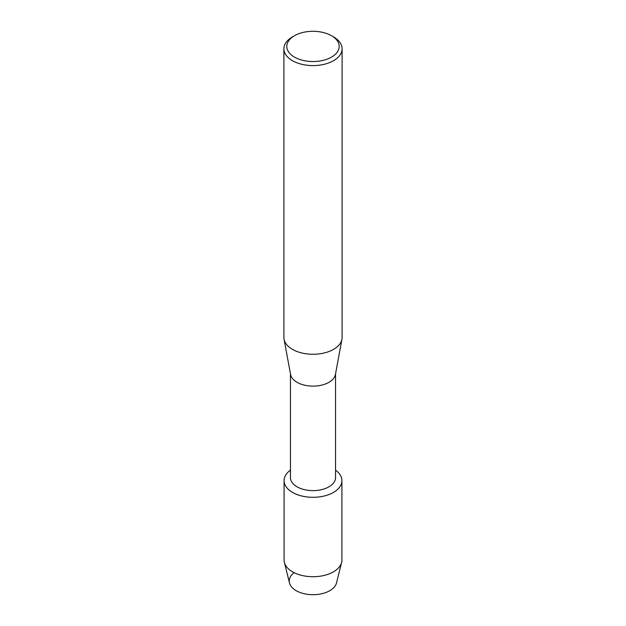 <?xml version="1.0" encoding="UTF-8"?>
<svg xmlns="http://www.w3.org/2000/svg" width="626" height="626" viewBox="0 0 626 626"><rect width="100%" height="100%" fill="white"/><g stroke="black" fill="none" stroke-linecap="round" stroke-linejoin="round"><path stroke-width="0.94" d="M341.913 480.612A28.913 16.699 180 0 1 333.447 492.419A28.913 16.699 180 0 0 335.552 470.165A28.913 16.699 180 0 1 341.913 480.612L341.913 560.027A28.913 16.699 180 0 1 341.624 562.398L336.506 582.947A23.749 13.709 180 0 1 329.792 590.694A23.749 13.709 180 0 1 297.358 591.312A23.749 13.709 180 0 1 294.118 572.673M335.552 373.8L335.552 477.615A22.552 13.021 180 0 1 328.947 486.817A22.552 13.021 180 0 1 304.369 489.642A22.552 13.021 180 0 1 290.448 477.615L290.448 373.8M333.447 492.419A28.913 16.699 180 0 1 293.696 493.045A28.913 16.699 180 0 1 290.448 470.165A28.913 16.699 180 0 0 284.087 480.612A28.913 16.699 180 0 0 301.935 496.035A28.913 16.699 180 0 0 333.447 492.419M331.522 35.729L333.58 36.918A29.101 16.8 180 0 1 342.101 48.797L342.101 337.469A29.101 16.8 180 0 1 341.937 339.245L335.426 374.489A22.552 13.021 180 0 1 328.947 382.314A22.552 13.021 180 0 1 305.488 385.381A22.552 13.021 180 0 1 290.574 374.489L284.063 339.245A29.101 16.8 180 0 1 283.899 337.469L283.899 48.797A29.101 16.8 180 0 1 292.42 36.918A29.101 16.8 180 0 1 292.428 36.918L294.478 35.729A26.19 15.118 180 0 1 331.522 35.729A26.19 15.118 180 0 1 331.522 57.115A26.19 15.118 180 0 1 294.478 57.115A26.19 15.118 180 0 1 294.478 35.729L292.42 36.918M341.937 339.245A29.101 16.8 180 0 1 333.572 349.347A29.101 16.8 180 0 1 303.305 353.307A29.101 16.8 180 0 1 284.063 339.245M342.101 48.797A29.101 16.8 180 0 1 333.572 60.675A29.101 16.8 180 0 1 301.865 64.314A29.101 16.8 180 0 1 283.899 48.797M341.624 562.398A28.913 16.699 180 0 1 333.447 571.835A28.913 16.699 180 0 1 303.868 575.865A28.913 16.699 180 0 1 284.376 562.398A28.913 16.699 180 0 1 284.087 560.027L284.087 480.612M329.792 590.694A23.749 13.709 180 0 1 305.496 594.004A23.749 13.709 180 0 1 289.494 582.947L284.376 562.398"/></g></svg>
